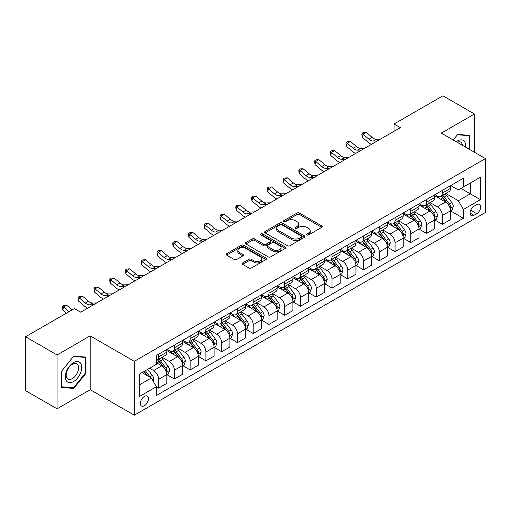 <?xml version="1.0" encoding="UTF-8"?>
<svg xmlns="http://www.w3.org/2000/svg" width="511" height="511" viewBox="0 0 511 511"><rect width="100%" height="100%" fill="white"/><g stroke="black" fill="none" stroke-linecap="round" stroke-linejoin="round"><path stroke-width="0.77" d="M306.881 234.939A1.226 0.709 0 0 0 308.618 234.939L321.764 227.344A1.75 1.009 0 0 0 322.281 226.629A1.75 1.009 0 0 0 321.764 225.919L299.491 213.055A1.75 1.009 0 0 0 297.012 213.055L283.867 220.65A1.226 0.709 0 0 0 283.503 221.148A1.226 0.709 0 0 0 283.867 221.646A1.226 0.709 0 0 0 285.598 221.646L287.297 220.663A5.602 3.232 0 0 1 295.217 220.663L297.076 221.736A5.602 3.232 0 0 1 298.718 224.022A5.602 3.232 0 0 1 297.076 226.309L295.377 227.293A1.226 0.709 0 0 0 295.013 227.791A1.226 0.709 0 0 0 295.377 228.296A1.226 0.709 0 0 0 297.108 228.296L298.807 227.312A5.602 3.232 0 0 1 306.728 227.312L308.587 228.385A5.602 3.232 0 0 1 310.228 230.665A5.602 3.232 0 0 1 308.587 232.952L306.881 233.936A1.226 0.709 0 0 0 306.523 234.44A1.226 0.709 0 0 0 306.881 234.939L306.881 233.936M144.389 405.734A5.704 3.296 120 0 0 148.113 400.701A5.704 3.296 120 0 0 147.238 396.134A5.704 3.296 120 0 0 144.389 396.415A5.704 3.296 120 0 0 140.659 401.442A5.704 3.296 120 0 0 141.534 406.015A5.704 3.296 120 0 0 144.389 405.734M242.68 262.929A1.75 1.009 0 0 0 242.169 263.644A1.75 1.009 0 0 0 242.68 264.359L248.934 267.968A1.75 1.009 0 0 0 251.406 267.968L266.014 259.537A1.75 1.009 0 0 0 266.525 258.822A1.75 1.009 0 0 0 266.014 258.106L243.734 245.248A1.75 1.009 0 0 0 241.262 245.248L226.654 253.68A1.75 1.009 0 0 0 226.143 254.389A1.75 1.009 0 0 0 226.654 255.104L234.204 259.467A1.75 1.009 0 0 0 236.682 259.467L242.929 255.858A1.75 1.009 0 0 0 243.44 255.142A1.75 1.009 0 0 0 242.929 254.427L239.186 252.268A4.682 2.702 0 0 1 237.813 250.352A4.682 2.702 0 0 1 240.707 247.854A4.682 2.702 0 0 1 245.81 248.442L260.476 256.912A4.682 2.702 0 0 1 261.843 258.822A4.682 2.702 0 0 1 258.956 261.319A4.682 2.702 0 0 1 253.852 260.731L251.406 259.32A1.75 1.009 0 0 0 248.934 259.32L242.68 262.929L242.68 264.359M90.172 335.848L57.072 354.953L25.55 336.755L25.55 390.628L57.072 408.826L90.172 389.714L134.297 415.194L134.297 361.328L90.172 335.848L90.172 389.714M474.419 152.221L474.419 114.004L441.319 133.116L485.45 158.589L134.297 361.328M474.419 114.004L442.896 95.806L394.038 124.013L394.038 131.295M25.55 336.755L74.408 308.548L80.712 312.189L400.343 127.654L394.038 124.013M287.425 245.746A1.75 1.009 0 0 0 289.897 245.746L304.499 237.315A1.75 1.009 0 0 0 305.016 236.599A1.75 1.009 0 0 0 304.499 235.884L282.225 223.026A1.75 1.009 0 0 0 279.747 223.026L265.145 231.457A1.75 1.009 0 0 0 264.634 232.166A1.75 1.009 0 0 0 265.145 232.882L287.425 245.746M261.364 235.201A1.226 0.709 0 0 1 262.609 235.373L262.609 233.917L285.259 246.998A1.75 1.009 0 0 1 285.77 247.707A1.75 1.009 0 0 1 285.259 248.423L270.651 256.854A1.75 1.009 0 0 1 268.179 256.854L245.9 243.996L245.9 242.565A1.75 1.009 0 0 0 245.389 243.281A1.75 1.009 0 0 0 245.9 243.996M245.9 242.565L252.153 238.956A1.75 1.009 0 0 1 254.625 238.956L263.663 244.175A1.75 1.009 0 0 0 266.135 244.175L270.281 241.78A1.75 1.009 0 0 0 270.792 241.064A1.75 1.009 0 0 0 270.281 240.349L260.878 234.919A1.226 0.709 0 0 1 260.514 234.421A1.226 0.709 0 0 1 261.274 233.763A1.226 0.709 0 0 1 262.609 233.917M476.75 204.668L473.978 206.272A5.525 3.194 120 0 0 470.363 211.145A5.525 3.194 120 0 0 471.212 215.572A5.525 3.194 120 0 0 473.978 215.297L476.75 213.7A5.525 3.194 120 0 0 480.359 208.827A5.525 3.194 120 0 0 479.516 204.4A5.525 3.194 120 0 0 476.75 204.668M134.297 415.194L485.45 212.461L485.45 158.589M450.715 185.563L458.341 189.964L463.388 187.052L463.388 178.243L156.366 355.503L156.366 364.311L139.343 374.135L139.343 396.562L156.366 386.731L156.366 395.54L463.388 218.286L463.388 209.478L458.341 200.74L445.803 193.503M463.388 187.052L480.404 177.228L480.404 199.648L463.388 209.478M57.072 354.953L57.072 408.826M460.992 188.438L470.318 193.822L470.318 183.053L480.404 177.228M458.341 200.74L470.318 193.822L480.404 199.648M139.343 384.911L151.32 377.999L141.988 372.608M156.366 386.808L158.634 388.117L158.634 379.309A7.135 4.12 -120 0 0 153.594 370.571L149.557 368.239M158.634 388.117L166.829 383.384L166.829 374.576A7.135 4.12 -120 0 0 161.789 365.838L156.366 362.708M167.02 374.755L174.398 379.015L174.398 370.207A7.135 4.12 -120 0 0 169.352 361.475L162.108 357.291M174.398 379.015L182.593 374.282L182.593 365.474A7.135 4.12 -120 0 0 177.547 356.742L166.829 350.552M182.778 365.659L190.156 369.919L190.156 361.111A7.135 4.12 -120 0 0 185.11 352.373L177.873 348.189M190.156 369.919L198.351 365.186L198.351 356.378A7.135 4.12 -120 0 0 193.305 347.64L182.593 341.45M198.543 356.557L205.914 360.817L205.914 352.009A7.135 4.12 -120 0 0 200.874 343.271L193.631 339.093M205.914 360.817L214.109 356.084L214.109 347.276A7.135 4.12 -120 0 0 209.069 338.544L198.351 332.354M214.301 347.461L221.678 351.715L221.678 342.907A7.135 4.12 -120 0 0 216.632 334.175L209.395 329.991M221.678 351.715L229.873 346.988L229.873 338.18A7.135 4.12 -120 0 0 224.827 329.442L214.109 323.252M230.065 338.359L237.436 342.619L237.436 333.811A7.135 4.12 -120 0 0 232.396 325.073L225.153 320.895M237.436 342.619L245.631 337.886L245.631 329.078A7.135 4.12 -120 0 0 240.592 320.34L229.873 314.156M245.823 329.263L253.201 333.517L253.201 324.709A7.135 4.12 -120 0 0 248.154 315.977L240.911 311.793M253.201 333.517L261.396 328.784L261.396 319.975A7.135 4.12 -120 0 0 256.35 311.244L245.631 305.054M261.581 320.161L268.958 324.421L268.958 315.613A7.135 4.12 -120 0 0 263.919 306.875L256.675 302.697M268.958 324.421L277.154 319.688L277.154 310.88A7.135 4.12 -120 0 0 272.114 302.142L261.396 295.958M277.345 311.058L284.723 315.319L284.723 306.511A7.135 4.12 -120 0 0 279.677 297.779L272.433 293.595M284.723 315.319L292.918 310.586L292.918 301.777A7.135 4.12 -120 0 0 287.872 293.046L277.154 286.856M293.103 301.963L300.481 306.223L300.481 297.415A7.135 4.12 -120 0 0 295.441 288.677L288.198 284.493M300.481 306.223L308.676 301.49L308.676 292.682A7.135 4.12 -120 0 0 303.636 283.944L292.918 277.754M308.868 292.86L316.245 297.121L316.245 288.313A7.135 4.12 -120 0 0 311.199 279.574L303.956 275.397M316.245 297.121L324.44 292.388L324.44 283.579A7.135 4.12 -120 0 0 319.394 274.848L308.676 268.658M324.626 283.765L332.003 288.019L332.003 279.21A7.135 4.12 -120 0 0 326.957 270.479L319.72 266.295M332.003 288.019L340.198 283.292L340.198 274.484A7.135 4.12 -120 0 0 335.152 265.746L324.44 259.556M340.39 274.663L347.761 278.923L347.761 270.115A7.135 4.12 -120 0 0 342.721 261.377L335.478 257.199M347.761 278.923L355.956 274.19L355.956 265.381A7.135 4.12 -120 0 0 350.916 256.65L340.198 250.46M356.148 265.567L363.525 269.821L363.525 261.012A7.135 4.12 -120 0 0 358.479 252.281L351.242 248.097M363.525 269.821L371.721 265.094L371.721 256.286A7.135 4.12 -120 0 0 366.674 247.548L355.956 241.358M371.912 256.465L379.283 260.725L379.283 251.917A7.135 4.12 -120 0 0 374.244 243.179L367 239.001M379.283 260.725L387.479 255.992L387.479 247.183A7.135 4.12 -120 0 0 382.439 238.445L371.721 232.262M387.67 247.362L395.048 251.623L395.048 242.814A7.135 4.12 -120 0 0 390.002 234.083L382.758 229.899M395.048 251.623L403.243 246.89L403.243 238.081A7.135 4.12 -120 0 0 398.197 229.35L387.479 223.16M403.428 238.267L410.806 242.527L410.806 233.719A7.135 4.12 -120 0 0 405.766 224.981L398.523 220.797M410.806 242.527L419.001 237.794L419.001 228.985A7.135 4.12 -120 0 0 413.961 220.247L403.243 214.064M419.192 229.164L426.57 233.425L426.57 224.616A7.135 4.12 -120 0 0 421.524 215.878L414.28 211.701M426.57 233.425L434.765 228.692L434.765 219.883A7.135 4.12 -120 0 0 429.719 211.152L419.001 204.962M434.95 220.069L442.328 224.323L442.328 215.514A7.135 4.12 -120 0 0 437.282 206.783L430.045 202.599M442.328 224.323L450.523 219.596L450.523 210.788A7.135 4.12 -120 0 0 445.483 202.049L434.765 195.86M434.95 194.659L437.282 196.007A7.135 4.12 -120 0 0 440.852 196.358A7.135 4.12 -120 0 0 442.328 193.094L442.328 190.405M419.192 203.761L421.524 205.109A7.135 4.12 -120 0 0 425.088 205.46A7.135 4.12 -120 0 0 426.57 202.196L426.57 199.501M403.428 212.857L405.766 214.205A7.135 4.12 -120 0 0 409.33 214.563A7.135 4.12 -120 0 0 410.806 211.292L410.806 208.603M387.67 221.959L390.002 223.307A7.135 4.12 -120 0 0 393.566 223.658A7.135 4.12 -120 0 0 395.048 220.394L395.048 217.699M371.912 231.061L374.244 232.403A7.135 4.12 -120 0 0 377.808 232.761A7.135 4.12 -120 0 0 379.283 229.496L379.283 226.801M356.148 240.157L358.479 241.505A7.135 4.12 -120 0 0 362.05 241.856A7.135 4.12 -120 0 0 363.525 238.592L363.525 235.897M340.39 249.259L342.721 250.607A7.135 4.12 -120 0 0 346.286 250.958A7.135 4.12 -120 0 0 347.761 247.694L347.761 244.999M324.626 258.355L326.957 259.703A7.135 4.12 -120 0 0 330.528 260.054A7.135 4.12 -120 0 0 332.003 256.79L332.003 254.101M308.868 267.457L311.199 268.805A7.135 4.12 -120 0 0 314.763 269.156A7.135 4.12 -120 0 0 316.245 265.892L316.245 263.197M293.103 276.553L295.441 277.901A7.135 4.12 -120 0 0 299.005 278.259A7.135 4.12 -120 0 0 300.481 274.988L300.481 272.299M277.345 285.655L279.677 287.003A7.135 4.12 -120 0 0 283.241 287.354A7.135 4.12 -120 0 0 284.723 284.09L284.723 281.395M261.581 294.758L263.919 296.099A7.135 4.12 -120 0 0 267.483 296.457A7.135 4.12 -120 0 0 268.958 293.193L268.958 290.497M245.823 303.853L248.154 305.201A7.135 4.12 -120 0 0 251.719 305.552A7.135 4.12 -120 0 0 253.201 302.288L253.201 299.593M230.065 312.956L232.396 314.303A7.135 4.12 -120 0 0 235.961 314.655A7.135 4.12 -120 0 0 237.436 311.391L237.436 308.695M214.301 322.051L216.632 323.399A7.135 4.12 -120 0 0 220.203 323.75A7.135 4.12 -120 0 0 221.678 320.486L221.678 317.797M198.543 331.154L200.874 332.501A7.135 4.12 -120 0 0 204.438 332.853A7.135 4.12 -120 0 0 205.914 329.589L205.914 326.893M182.778 340.249L185.11 341.597A7.135 4.12 -120 0 0 188.68 341.955A7.135 4.12 -120 0 0 190.156 338.684L190.156 335.995M167.02 349.352L169.352 350.699A7.135 4.12 -120 0 0 172.916 351.051A7.135 4.12 -120 0 0 174.398 347.787L174.398 345.091M450.715 210.966L463.388 218.286M440.852 196.358L449.048 191.631A7.135 4.12 -120 0 0 450.523 188.367L450.523 185.672M425.088 205.46L433.283 200.727A7.135 4.12 -120 0 0 434.765 197.463L434.765 194.768M409.33 214.563L417.525 209.829A7.135 4.12 -120 0 0 419.001 206.565L419.001 203.87M393.566 223.658L401.767 218.925A7.135 4.12 -120 0 0 403.243 215.661L403.243 212.972M377.808 232.761L386.003 228.027A7.135 4.12 -120 0 0 387.479 224.763L387.479 222.068M362.05 241.856L370.245 237.13A7.135 4.12 -120 0 0 371.721 233.859L371.721 231.17M346.286 250.958L354.481 246.225A7.135 4.12 -120 0 0 355.956 242.961L355.956 240.266M330.528 260.054L338.723 255.328A7.135 4.12 -120 0 0 340.198 252.057L340.198 249.368M314.763 269.156L322.958 264.423A7.135 4.12 -120 0 0 324.44 261.159L324.44 258.464M299.005 278.259L307.2 273.526A7.135 4.12 -120 0 0 308.676 270.262L308.676 267.566M283.241 287.354L291.436 282.621A7.135 4.12 -120 0 0 292.918 279.357L292.918 276.662M267.483 296.457L275.678 291.724A7.135 4.12 -120 0 0 277.154 288.46L277.154 285.764M251.719 305.552L259.92 300.819A7.135 4.12 -120 0 0 261.396 297.555L261.396 294.866M235.961 314.655L244.156 309.922A7.135 4.12 -120 0 0 245.631 306.657L245.631 303.962M220.203 323.75L228.398 319.024A7.135 4.12 -120 0 0 229.873 315.753L229.873 313.064M204.438 332.853L212.633 328.119A7.135 4.12 -120 0 0 214.109 324.855L214.109 322.16M188.68 341.955L196.876 337.222A7.135 4.12 -120 0 0 198.351 333.958L198.351 331.262M172.916 351.051L181.111 346.317A7.135 4.12 -120 0 0 182.593 343.053L182.593 340.358M156.366 360.44A7.135 4.12 -120 0 0 157.158 360.153L165.353 355.42A7.135 4.12 -120 0 0 166.829 352.156L166.829 349.46M157.158 360.153A7.135 4.12 -120 0 0 158.634 356.882L158.634 354.193M151.32 377.999L156.366 386.731M469.877 149.602L469.877 135.447L457.709 134.361L453.2 139.969M61.614 387.383L73.776 388.469L85.944 373.33L85.944 357.106L73.776 356.02L61.614 371.158L61.614 387.383M85.318 372.966L85.944 373.33M72.492 387.728L73.776 388.469M307.373 235.111L308.587 234.408A5.602 3.232 0 0 0 310.228 232.122L310.228 230.665M298.718 224.022L298.718 225.479A5.602 3.232 0 0 1 297.076 227.765L295.863 228.468M321.745 227.357L299.491 214.511A1.75 1.009 0 0 0 297.012 214.511L284.352 221.819M304.499 235.884L304.499 237.315L282.225 224.476A1.75 1.009 0 0 0 279.747 224.476L265.171 232.895M301.407 237.098A1.226 0.709 0 0 0 301.765 236.599A1.226 0.709 0 0 0 301.407 236.101L281.855 224.808A1.226 0.709 0 0 0 280.117 224.808L278.329 225.843A5.602 3.232 0 0 0 276.687 228.13A5.602 3.232 0 0 0 278.329 230.416L291.692 238.132A5.602 3.232 0 0 0 299.612 238.132L301.407 237.098L301.407 238.554A1.226 0.709 0 0 0 301.765 238.056L301.765 236.599M276.687 228.13L276.687 229.586A5.602 3.232 0 0 0 278.329 231.873L278.329 230.416M301.407 238.554L299.612 239.589A5.602 3.232 0 0 1 291.692 239.589L278.329 231.873M245.925 244.009L252.153 240.413L252.153 238.956M270.792 241.064L270.792 242.521A1.75 1.009 0 0 1 270.281 243.236L266.135 245.631A1.75 1.009 0 0 1 263.663 245.631L254.625 240.413A1.75 1.009 0 0 0 252.153 240.413M262.609 235.373L285.234 248.435M273.034 249.585A4.682 2.702 0 0 0 278.137 250.173A4.682 2.702 0 0 0 281.031 247.675A4.682 2.702 0 0 0 279.658 245.765L274.49 242.782A1.75 1.009 0 0 0 272.012 242.782L267.866 245.171A1.75 1.009 0 0 0 267.355 245.887A1.75 1.009 0 0 0 267.866 246.602L273.034 249.585L273.034 251.042A4.682 2.702 0 0 0 278.137 251.629A4.682 2.702 0 0 0 281.031 249.132L281.031 247.675M267.355 245.887L267.355 247.343A1.75 1.009 0 0 0 267.866 248.059L267.866 246.602M273.034 251.042L267.866 248.059M261.843 258.822L261.843 260.278A4.682 2.702 0 0 1 258.956 262.775A4.682 2.702 0 0 1 253.852 262.188L251.406 260.776A1.75 1.009 0 0 0 248.934 260.776L242.706 264.372M237.813 250.352L237.813 251.808A4.682 2.702 0 0 0 239.186 253.724L239.186 252.268M242.904 255.87L239.186 253.724M265.988 259.55L243.734 246.698A1.75 1.009 0 0 0 241.262 246.698L226.68 255.117M450.523 211.075L452.037 210.206L453.295 206.565A4.727 2.727 -120 0 0 451.788 202.541L446.64 195.662A13.644 7.876 -120 0 0 445.151 193.88M440.028 198.9A13.644 7.876 -120 0 0 437.231 195.975M450.095 208.181L450.747 206.763A4.727 2.727 -120 0 0 449.393 203.921L444.244 197.048A13.644 7.876 -120 0 0 442.756 195.266M441.485 195.994A11.325 6.534 60 0 1 443.344 198.108L447.7 203.927M441.242 196.135A13.644 7.876 60 0 1 442.73 197.917L446.154 202.49M377.297 140.959L373.324 141.068A8.917 5.148 60 0 1 368.993 139.222L362.989 134.169L362.286 137.312L368.297 142.365A13.375 7.722 -120 0 0 371.395 144.364M380.446 139.139L376.473 139.248A8.917 5.148 60 0 1 372.149 137.402L366.138 132.349L362.989 134.169L362.127 133.224L363.385 132.496L366.138 132.349M362.286 137.312L361.845 134.482L362.127 133.224M434.765 220.177L436.279 219.302L437.537 215.661A4.727 2.727 -120 0 0 436.03 211.637L430.875 204.764A13.644 7.876 -120 0 0 429.387 202.982M424.264 208.003A13.644 7.876 -120 0 0 421.473 205.077M434.331 217.284L434.989 215.866A4.727 2.727 -120 0 0 433.635 213.023L428.48 206.144A13.644 7.876 -120 0 0 426.992 204.362M425.72 205.096A11.325 6.534 60 0 1 427.579 207.21L431.942 213.03M425.478 205.237A13.644 7.876 60 0 1 426.966 207.019L430.396 211.592M419.001 229.273L420.515 228.404L421.773 224.763A4.727 2.727 -120 0 0 420.266 220.739L415.117 213.86A13.644 7.876 -120 0 0 413.629 212.078M408.506 217.098A13.644 7.876 -120 0 0 405.708 214.179M418.573 226.379L419.224 224.961A4.727 2.727 -120 0 0 417.87 222.119L412.722 215.246A13.644 7.876 -120 0 0 411.234 213.464M409.963 214.192A11.325 6.534 60 0 1 411.821 216.306L416.184 222.125M409.72 214.333A13.644 7.876 60 0 1 411.208 216.115L414.632 220.688M403.243 238.375L404.757 237.5L406.015 233.859A4.727 2.727 -120 0 0 404.508 229.835L399.353 222.962A13.644 7.876 -120 0 0 397.865 221.18M392.742 226.201A13.644 7.876 -120 0 0 389.95 223.275M402.809 235.482L403.466 234.064A4.727 2.727 -120 0 0 402.112 231.221L396.958 224.342A13.644 7.876 -120 0 0 395.469 222.56M394.205 223.294A11.325 6.534 60 0 1 396.063 225.408L400.42 231.228M393.955 223.435A13.644 7.876 60 0 1 395.444 225.217L398.874 229.79M361.533 150.055L357.559 150.17A8.917 5.148 60 0 1 353.235 148.318L347.225 143.265L346.522 146.414L352.533 151.46A13.375 7.722 -120 0 0 355.63 153.466M364.688 148.241L360.715 148.35A8.917 5.148 60 0 1 356.384 146.497L350.38 141.451L347.225 143.265L346.362 142.32L347.621 141.592L350.38 141.451M346.522 146.414L346.081 143.578L346.362 142.32M345.775 159.157L341.802 159.266A8.917 5.148 60 0 1 337.471 157.42L331.467 152.367L330.764 155.51L336.775 160.563A13.375 7.722 -120 0 0 339.872 162.562M348.924 157.337L344.951 157.445A8.917 5.148 60 0 1 340.626 155.6L334.616 150.547L331.467 152.367L330.604 151.422L331.863 150.694L334.616 150.547M330.764 155.51L330.323 152.68L330.604 151.422M330.01 168.26L326.037 168.368A8.917 5.148 60 0 1 321.713 166.516L315.702 161.47L315.006 164.612L321.01 169.665A13.375 7.722 -120 0 0 324.115 171.664M333.166 166.439L329.193 166.548A8.917 5.148 60 0 1 324.868 164.695L318.858 159.649L315.702 161.47L314.84 160.524L316.105 159.796L318.858 159.649M315.006 164.612L314.559 161.776L314.84 160.524M387.479 247.477L388.992 246.602L390.257 242.961A4.727 2.727 -120 0 0 388.743 238.937L383.595 232.058A13.644 7.876 -120 0 0 382.107 230.276M376.984 235.296A13.644 7.876 -120 0 0 374.193 232.377M387.051 244.577L387.702 243.159A4.727 2.727 -120 0 0 386.348 240.323L381.2 233.444A13.644 7.876 -120 0 0 379.711 231.662M378.44 232.396A11.325 6.534 60 0 1 380.299 234.504L384.662 240.323M378.197 232.537A13.644 7.876 60 0 1 379.686 234.319L383.109 238.886M314.252 177.355L310.279 177.464A8.917 5.148 60 0 1 305.955 175.618L299.944 170.565L299.242 173.708L305.252 178.761A13.375 7.722 -120 0 0 308.35 180.766M317.401 175.535L313.428 175.643A8.917 5.148 60 0 1 309.104 173.797L303.093 168.745L299.944 170.565L299.082 169.62L300.34 168.892L303.093 168.745M299.242 173.708L298.801 170.878L299.082 169.62M465.572 147.111A11.593 6.694 120 0 0 464.556 141.611A11.593 6.694 120 0 0 456.285 141.751M462.468 145.322A8.776 5.065 120 0 0 461.682 143.093A8.776 5.065 120 0 0 460.698 142.173A8.776 5.065 120 0 0 457.09 142.218M457.434 134.706L469.245 135.773L469.245 149.238M468.466 135.319L469.245 135.773M453.225 139.988L457.46 134.719M73.527 362.638A11.593 6.694 120 0 0 65.331 376.831A11.593 6.694 120 0 0 73.527 381.564A11.593 6.694 120 0 0 81.722 367.371A11.593 6.694 120 0 0 73.527 362.638M72.377 364.273A8.776 5.065 120 0 0 66.641 372.002A8.776 5.065 120 0 0 67.989 379.034A8.776 5.065 120 0 0 72.377 378.6A8.776 5.065 120 0 0 78.106 370.871A8.776 5.065 120 0 0 76.765 363.838A8.776 5.065 120 0 0 72.377 364.273M85.318 373.151L73.527 387.817L61.735 386.763L61.735 371.05L73.527 356.384L85.318 357.432L85.318 373.151M84.532 356.985L85.318 357.432M371.721 256.573L373.234 255.698L374.493 252.057A4.727 2.727 -120 0 0 372.985 248.039L367.831 241.16A13.644 7.876 -120 0 0 366.342 239.378M361.22 244.399A13.644 7.876 -120 0 0 358.428 241.473M371.293 253.68L371.944 252.262A4.727 2.727 -120 0 0 370.59 249.419L365.435 242.54A13.644 7.876 -120 0 0 363.947 240.758M362.682 241.492A11.325 6.534 60 0 1 364.541 243.606L368.897 249.425M362.44 241.633A13.644 7.876 60 0 1 363.928 243.415L367.352 247.988M298.494 186.458L294.515 186.566A8.917 5.148 60 0 1 290.191 184.714L284.18 179.668L283.484 182.81L289.488 187.863A13.375 7.722 -120 0 0 292.592 189.862M301.643 184.637L297.67 184.746A8.917 5.148 60 0 1 293.346 182.9L287.335 177.847L284.18 179.668L283.318 178.722L284.582 177.994L287.335 177.847M283.484 182.81L283.037 179.981L283.318 178.722M355.956 265.675L357.47 264.8L358.735 261.159A4.727 2.727 -120 0 0 357.227 257.135L352.073 250.256A13.644 7.876 -120 0 0 350.584 248.474M345.462 253.494A13.644 7.876 -120 0 0 342.67 250.575M355.528 262.782L356.18 261.364A4.727 2.727 -120 0 0 354.832 258.521L349.677 251.642A13.644 7.876 -120 0 0 348.189 249.86M346.918 250.594A11.325 6.534 60 0 1 348.777 252.702L353.139 258.528M346.675 250.735A13.644 7.876 60 0 1 348.163 252.517L351.587 257.09M282.73 195.553L278.757 195.662A8.917 5.148 60 0 1 274.433 193.816L268.422 188.763L267.719 191.912L273.73 196.959A13.375 7.722 -120 0 0 276.828 198.964M285.885 193.733L281.906 193.848A8.917 5.148 60 0 1 277.582 191.995L271.571 186.943L268.422 188.763L267.56 187.818L268.818 187.09L271.571 186.943M267.719 191.912L267.279 189.076L267.56 187.818M340.198 274.771L341.712 273.902L342.97 270.262A4.727 2.727 -120 0 0 341.463 266.237L336.315 259.358A13.644 7.876 -120 0 0 334.826 257.576M329.697 262.597A13.644 7.876 -120 0 0 326.906 259.671M339.77 271.878L340.422 270.46A4.727 2.727 -120 0 0 339.068 267.617L333.919 260.744A13.644 7.876 -120 0 0 332.431 258.956M331.16 259.69A11.325 6.534 60 0 1 333.019 261.804L337.375 267.623M330.917 259.831A13.644 7.876 60 0 1 332.406 261.613L335.829 266.186M266.972 204.655L262.999 204.764A8.917 5.148 60 0 1 258.668 202.918L252.658 197.866L251.961 201.008L257.972 206.061A13.375 7.722 -120 0 0 261.07 208.06M270.121 202.835L266.148 202.944A8.917 5.148 60 0 1 261.824 201.098L255.813 196.045L252.658 197.866L251.795 196.92L253.06 196.192L255.813 196.045M251.961 201.008L251.521 198.179L251.795 196.92M324.44 283.873L325.948 282.998L327.212 279.357A4.727 2.727 -120 0 0 325.705 275.333L320.55 268.46A13.644 7.876 -120 0 0 319.062 266.678M313.939 271.699A13.644 7.876 -120 0 0 311.148 268.773M324.006 280.98L324.657 279.562A4.727 2.727 -120 0 0 323.31 276.719L318.155 269.84A13.644 7.876 -120 0 0 316.667 268.058M315.396 268.792A11.325 6.534 60 0 1 317.254 270.907L321.617 276.726M315.153 268.933A13.644 7.876 60 0 1 316.641 270.715L320.065 275.288M251.208 213.751L247.235 213.866A8.917 5.148 60 0 1 242.91 212.014L236.9 206.961L236.197 210.11L242.208 215.157A13.375 7.722 -120 0 0 245.306 217.162M254.363 211.937L250.39 212.046A8.917 5.148 60 0 1 246.059 210.193L240.055 205.147L236.9 206.961L236.037 206.016L237.296 205.288L240.055 205.147M236.197 210.11L235.756 207.274L236.037 206.016M308.676 292.969L310.19 292.1L311.448 288.46A4.727 2.727 -120 0 0 309.941 284.435L304.792 277.556A13.644 7.876 -120 0 0 303.304 275.774M298.181 280.795A13.644 7.876 -120 0 0 295.384 277.875M308.248 290.076L308.9 288.658A4.727 2.727 -120 0 0 307.545 285.815L302.397 278.942A13.644 7.876 -120 0 0 300.909 277.16M299.638 277.888A11.325 6.534 60 0 1 301.496 280.002L305.853 285.821M299.395 278.029A13.644 7.876 60 0 1 300.883 279.811L304.307 284.384M235.45 222.853L231.477 222.962A8.917 5.148 60 0 1 227.146 221.116L221.142 216.064L220.439 219.206L226.45 224.259A13.375 7.722 -120 0 0 229.548 226.258M238.599 221.033L234.626 221.142A8.917 5.148 60 0 1 230.301 219.296L224.291 214.243L221.142 216.064L220.279 215.118L221.538 214.39L224.291 214.243M220.439 219.206L219.998 216.377L220.279 215.118M292.918 302.071L294.432 301.196L295.69 297.555A4.727 2.727 -120 0 0 294.183 293.531L289.028 286.658A13.644 7.876 -120 0 0 287.54 284.876M282.417 289.897A13.644 7.876 -120 0 0 279.626 286.971M292.484 299.178L293.142 297.76A4.727 2.727 -120 0 0 291.787 294.917L286.633 288.038A13.644 7.876 -120 0 0 285.144 286.256M283.873 286.99A11.325 6.534 60 0 1 285.732 289.105L290.095 294.924M283.631 287.131A13.644 7.876 60 0 1 285.119 288.913L288.549 293.486M219.685 231.956L215.712 232.064A8.917 5.148 60 0 1 211.388 230.212L205.377 225.166L204.675 228.308L210.685 233.361A13.375 7.722 -120 0 0 213.79 235.36M222.841 230.135L218.868 230.244A8.917 5.148 60 0 1 214.537 228.391L208.533 223.345L205.377 225.166L204.515 224.214L205.773 223.492L208.533 223.345M204.675 228.308L204.234 225.472L204.515 224.214M277.154 311.173L278.667 310.298L279.926 306.657A4.727 2.727 -120 0 0 278.418 302.633L273.27 295.754A13.644 7.876 -120 0 0 271.782 293.972M266.659 298.992A13.644 7.876 -120 0 0 263.861 296.073M276.726 308.274L277.377 306.856A4.727 2.727 -120 0 0 276.023 304.013L270.875 297.14A13.644 7.876 -120 0 0 269.386 295.358M268.115 296.086A11.325 6.534 60 0 1 269.974 298.2L274.337 304.019M267.873 296.233A13.644 7.876 60 0 1 269.361 298.015L272.785 302.582M203.927 241.051L199.954 241.16A8.917 5.148 60 0 1 195.624 239.314L189.619 234.262L188.917 237.404L194.927 242.457A13.375 7.722 -120 0 0 198.025 244.456M207.076 239.231L203.103 239.34A8.917 5.148 60 0 1 198.779 237.494L192.768 232.441L189.619 234.262L188.757 233.316L190.015 232.588L192.768 232.441M188.917 237.404L188.476 234.575L188.757 233.316M261.396 320.269L262.91 319.394L264.168 315.753A4.727 2.727 -120 0 0 262.66 311.736L257.506 304.856A13.644 7.876 -120 0 0 256.017 303.074M250.895 308.095A13.644 7.876 -120 0 0 248.103 305.169M260.961 317.376L261.619 315.958A4.727 2.727 -120 0 0 260.265 313.115L255.11 306.236A13.644 7.876 -120 0 0 253.622 304.454M252.357 305.188A11.325 6.534 60 0 1 254.216 307.303L258.572 313.122M252.108 305.329A13.644 7.876 60 0 1 253.597 307.111L257.027 311.684M188.163 250.154L184.19 250.262A8.917 5.148 60 0 1 179.866 248.41L173.855 243.364L173.159 246.506L179.163 251.559A13.375 7.722 -120 0 0 182.267 253.558M191.318 248.333L187.345 248.442A8.917 5.148 60 0 1 183.021 246.596L177.01 241.543L173.855 243.364L172.993 242.418L174.257 241.69L177.01 241.543M173.159 246.506L172.712 243.677L172.993 242.418M245.631 329.371L247.145 328.496L248.41 324.855A4.727 2.727 -120 0 0 246.896 320.831L241.748 313.952A13.644 7.876 -120 0 0 240.259 312.17M235.137 317.19A13.644 7.876 -120 0 0 232.345 314.271M245.203 326.478L245.855 325.06A4.727 2.727 -120 0 0 244.501 322.217L239.352 315.338A13.644 7.876 -120 0 0 237.864 313.556M236.593 314.291A11.325 6.534 60 0 1 238.452 316.398L242.814 322.224M236.35 314.431A13.644 7.876 60 0 1 237.839 316.213L241.262 320.78M172.405 259.249L168.432 259.358A8.917 5.148 60 0 1 164.108 257.512L158.097 252.46L157.394 255.609L163.405 260.655A13.375 7.722 -120 0 0 166.503 262.66M175.554 257.429L171.581 257.538A8.917 5.148 60 0 1 167.257 255.692L161.246 250.639L158.097 252.46L157.235 251.514L158.493 250.786L161.246 250.639M157.394 255.609L156.954 252.773L157.235 251.514M229.873 338.467L231.387 337.592L232.646 333.958A4.727 2.727 -120 0 0 231.138 329.934L225.983 323.054A13.644 7.876 -120 0 0 224.495 321.272M219.372 326.293A13.644 7.876 -120 0 0 216.581 323.367M229.445 335.574L230.097 334.156A4.727 2.727 -120 0 0 228.743 331.313L223.588 324.44A13.644 7.876 -120 0 0 222.1 322.652M220.835 323.386A11.325 6.534 60 0 1 222.694 325.501L227.05 331.32M220.592 323.527A13.644 7.876 60 0 1 222.081 325.309L225.504 329.882M156.647 268.352L152.668 268.46A8.917 5.148 60 0 1 148.343 266.614L142.333 261.562L141.636 264.704L147.641 269.757A13.375 7.722 -120 0 0 150.745 271.756M159.796 266.531L155.823 266.64A8.917 5.148 60 0 1 151.499 264.794L145.488 259.741L142.333 261.562L141.47 260.616L142.735 259.888L145.488 259.741M141.636 264.704L141.189 261.875L141.47 260.616M214.109 347.569L215.623 346.694L216.888 343.053A4.727 2.727 -120 0 0 215.38 339.029L210.225 332.156A13.644 7.876 -120 0 0 208.737 330.368M203.614 335.395A13.644 7.876 -120 0 0 200.823 332.469M213.681 344.676L214.333 343.258A4.727 2.727 -120 0 0 212.985 340.415L207.83 333.536A13.644 7.876 -120 0 0 206.342 331.754M205.071 332.489A11.325 6.534 60 0 1 206.929 334.603L211.292 340.422M204.828 332.629A13.644 7.876 60 0 1 206.316 334.411L209.74 338.985M140.883 277.447L136.91 277.562A8.917 5.148 60 0 1 132.585 275.71L126.575 270.658L125.872 273.807L131.883 278.853A13.375 7.722 -120 0 0 134.981 280.858M144.038 275.627L140.059 275.742A8.917 5.148 60 0 1 135.734 273.89L129.724 268.837L126.575 270.658L125.712 269.712L126.971 268.984L129.724 268.837M125.872 273.807L125.431 270.971L125.712 269.712M198.351 356.665L199.865 355.797L201.123 352.156A4.727 2.727 -120 0 0 199.616 348.132L194.467 341.252A13.644 7.876 -120 0 0 192.979 339.47M187.85 344.491A13.644 7.876 -120 0 0 185.059 341.572M197.923 353.772L198.575 352.354A4.727 2.727 -120 0 0 197.22 349.511L192.072 342.638A13.644 7.876 -120 0 0 190.584 340.856M189.313 341.584A11.325 6.534 60 0 1 191.171 343.699L195.528 349.518M189.07 341.725A13.644 7.876 60 0 1 190.558 343.507L193.982 348.08M125.125 286.55L121.152 286.658A8.917 5.148 60 0 1 116.821 284.812L110.81 279.76L110.114 282.902L116.125 287.955A13.375 7.722 -120 0 0 119.223 289.954M128.274 284.729L124.301 284.838A8.917 5.148 60 0 1 119.976 282.992L113.966 277.939L110.81 279.76L109.948 278.814L111.213 278.086L113.966 277.939M110.114 282.902L109.673 280.073L109.948 278.814M182.593 365.767L184.101 364.892L185.365 361.251A4.727 2.727 -120 0 0 183.858 357.227L178.703 350.354A13.644 7.876 -120 0 0 177.215 348.572M172.092 353.593A13.644 7.876 -120 0 0 169.301 350.667M182.159 362.874L182.81 361.456A4.727 2.727 -120 0 0 181.462 358.613L176.308 351.734A13.644 7.876 -120 0 0 174.819 349.952M173.548 350.687A11.325 6.534 60 0 1 175.407 352.801L179.77 358.62M173.306 350.827A13.644 7.876 60 0 1 174.794 352.609L178.218 357.183M109.36 295.652L105.387 295.76A8.917 5.148 60 0 1 101.063 293.908L95.052 288.862L94.35 292.005L100.36 297.057A13.375 7.722 -120 0 0 103.458 299.056M112.516 293.831L108.543 293.94A8.917 5.148 60 0 1 104.212 292.088L98.208 287.041L95.052 288.862L94.19 287.91L95.448 287.182L98.208 287.041M94.35 292.005L93.909 289.169L94.19 287.91M166.829 374.863L168.343 373.995L169.601 370.354A4.727 2.727 -120 0 0 168.093 366.33L162.945 359.45A13.644 7.876 -120 0 0 161.457 357.668M166.401 371.97L167.052 370.552A4.727 2.727 -120 0 0 165.698 367.709L160.55 360.836A13.644 7.876 -120 0 0 159.062 359.054M157.79 359.782A11.325 6.534 60 0 1 159.649 361.897L164.005 367.716M157.548 359.923A13.644 7.876 60 0 1 159.036 361.711L162.46 366.278M93.602 304.748L89.629 304.856A8.917 5.148 60 0 1 85.299 303.01L79.294 297.958L78.592 301.1L84.602 306.153A13.375 7.722 -120 0 0 87.7 308.152M96.751 302.927L92.778 303.036A8.917 5.148 60 0 1 88.454 301.19L82.443 296.137L79.294 297.958L78.432 297.012L79.69 296.284L82.443 296.137M78.592 301.1L78.151 298.271L78.432 297.012M153.211 381.27L153.843 379.449A4.727 2.727 -120 0 0 152.335 375.425L147.736 369.293M150.368 377.444A4.727 2.727 -120 0 0 149.94 376.811L145.341 370.673M144.159 371.356L147.462 375.77M143.827 371.548L146.631 375.291M72.166 309.845L66.686 305.239L63.53 307.06L62.827 310.203L66.379 313.186M69.011 311.665L62.668 306.115L63.926 305.386L66.686 305.239M62.827 310.203L62.387 307.367L62.668 306.115M80.993 312.029L80.457 312.042M153.594 370.571L161.789 365.838M169.352 361.475L177.547 356.742M185.11 352.373L193.305 347.64M200.874 343.271L209.069 338.544M216.632 334.175L224.827 329.442M232.396 325.073L240.592 320.34M248.154 315.977L256.35 311.244M263.919 306.875L272.114 302.142M279.677 297.779L287.872 293.046M295.441 288.677L303.636 283.944M311.199 279.574L319.394 274.848M326.957 270.479L335.152 265.746M342.721 261.377L350.916 256.65M358.479 252.281L366.674 247.548M374.244 243.179L382.439 238.445M390.002 234.083L398.197 229.35M405.766 224.981L413.961 220.247M421.524 215.878L429.719 211.152M437.282 206.783L445.483 202.049M442.328 193.094L450.523 188.367M442.328 215.514L450.523 210.788M426.57 224.616L434.765 219.883M426.57 202.196L434.765 197.463M410.806 233.719L419.001 228.985M410.806 211.292L419.001 206.565M395.048 242.814L403.243 238.081M395.048 220.394L403.243 215.661M379.283 251.917L387.479 247.183M379.283 229.496L387.479 224.763M363.525 261.012L371.721 256.286M363.525 238.592L371.721 233.859M347.761 270.115L355.956 265.381M347.761 247.694L355.956 242.961M332.003 279.21L340.198 274.484M332.003 256.79L340.198 252.057M316.245 288.313L324.44 283.579M316.245 265.892L324.44 261.159M300.481 297.415L308.676 292.682M300.481 274.988L308.676 270.262M284.723 306.511L292.918 301.777M284.723 284.09L292.918 279.357M268.958 315.613L277.154 310.88M268.958 293.193L277.154 288.46M253.201 324.709L261.396 319.975M253.201 302.288L261.396 297.555M237.436 333.811L245.631 329.078M237.436 311.391L245.631 306.657M221.678 342.907L229.873 338.18M221.678 320.486L229.873 315.753M205.914 352.009L214.109 347.276M205.914 329.589L214.109 324.855M190.156 361.111L198.351 356.378M190.156 338.684L198.351 333.958M174.398 370.207L182.593 365.474M174.398 347.787L182.593 343.053M158.634 379.309L166.829 374.576M158.634 356.882L166.829 352.156M470.701 210.206L476.75 213.7M470.069 213.042L473.978 215.297M308.587 234.408L308.587 232.952M295.377 228.296L295.377 227.293M297.076 227.765L297.076 226.309M283.867 221.646L283.867 220.65M297.012 214.511L297.012 213.055M299.491 214.511L299.491 213.055M321.764 227.344L321.764 225.919M265.145 232.882L265.145 231.457M279.747 224.476L279.747 223.026M282.225 224.476L282.225 223.026M291.692 239.589L291.692 238.132M299.612 239.589L299.612 238.132M254.625 240.413L254.625 238.956M263.663 245.631L263.663 244.175M266.135 245.631L266.135 244.175M270.281 243.236L270.281 241.78M285.259 248.423L285.259 246.998M248.934 260.776L248.934 259.32M251.406 260.776L251.406 259.32M253.852 262.188L253.852 260.731M242.929 255.858L242.929 254.427M226.654 255.104L226.654 253.68M241.262 246.698L241.262 245.248M243.734 246.698L243.734 245.248M266.014 259.537L266.014 258.106M450.172 208.443L453.263 206.655M444.244 197.048L446.64 195.662M440.527 199.188L442.73 197.917M449.393 203.921L451.788 202.541M449.022 205.767L450.747 206.763M373.324 141.068L376.473 139.248M368.993 139.222L372.149 137.402M434.407 217.539L437.505 215.757M428.48 206.144L430.875 204.764M424.769 208.29L426.966 207.019M433.635 213.023L436.03 211.637M433.258 214.869L434.989 215.866M418.65 226.641L421.747 224.853M412.722 215.246L415.117 213.86M409.004 217.392L411.208 216.115M417.87 222.119L420.266 220.739M417.5 223.965L419.224 224.961M402.892 235.737L405.983 233.955M396.958 224.342L399.353 222.962M393.246 226.488L395.444 225.217M402.112 231.221L404.508 229.835M401.735 233.067L403.466 234.064M357.559 150.17L360.715 148.35M353.235 148.318L356.384 146.497M341.802 159.266L344.951 157.445M337.471 157.42L340.626 155.6M326.037 168.368L329.193 166.548M321.713 166.516L324.868 164.695M387.127 244.839L390.225 243.051M381.2 233.444L383.595 232.058M377.482 235.59L379.686 234.319M386.348 240.323L388.743 238.937M385.977 242.163L387.702 243.159M310.279 177.464L313.428 175.643M305.955 175.618L309.104 173.797M371.369 253.941L374.461 252.153M365.435 242.54L367.831 241.16M361.724 244.686L363.928 243.415M370.59 249.419L372.985 248.039M370.213 251.265L371.944 252.262M294.515 186.566L297.67 184.746M290.191 184.714L293.346 182.9M355.605 263.037L358.703 261.249M349.677 251.642L352.073 250.256M345.96 253.788L348.163 252.517M354.832 258.521L357.227 257.135M354.455 260.367L356.18 261.364M278.757 195.662L281.906 193.848M274.433 193.816L277.582 191.995M339.847 272.139L342.938 270.351M333.919 260.744L336.315 259.358M330.202 262.884L332.406 261.613M339.068 267.617L341.463 266.237M338.691 269.463L340.422 270.46M262.999 204.764L266.148 202.944M258.668 202.918L261.824 201.098M324.083 281.235L327.181 279.447M318.155 269.84L320.55 268.46M314.444 271.986L316.641 270.715M323.31 276.719L325.705 275.333M322.933 278.565L324.657 279.562M247.235 213.866L250.39 212.046M242.91 212.014L246.059 210.193M308.325 290.337L311.416 288.549M302.397 278.942L304.792 277.556M298.68 281.082L300.883 279.811M307.545 285.815L309.941 284.435M307.175 287.661L308.9 288.658M231.477 222.962L234.626 221.142M227.146 221.116L230.301 219.296M292.56 299.433L295.658 297.651M286.633 288.038L289.028 286.658M282.922 290.184L285.119 288.913M291.787 294.917L294.183 293.531M291.411 296.763L293.142 297.76M215.712 232.064L218.868 230.244M211.388 230.212L214.537 228.391M276.802 308.535L279.9 306.747M270.875 297.14L273.27 295.754M267.157 299.286L269.361 298.015M276.023 304.013L278.418 302.633M275.653 305.859L277.377 306.856M199.954 241.16L203.103 239.34M195.624 239.314L198.779 237.494M261.044 317.638L264.136 315.849M255.11 306.236L257.506 304.856M251.399 308.382L253.597 307.111M260.265 313.115L262.66 311.736M259.888 314.961L261.619 315.958M184.19 250.262L187.345 248.442M179.866 248.41L183.021 246.596M245.28 326.733L248.378 324.945M239.352 315.338L241.748 313.952M235.635 317.484L237.839 316.213M244.501 322.217L246.896 320.831M244.13 324.057L245.855 325.06M168.432 259.358L171.581 257.538M164.108 257.512L167.257 255.692M229.522 335.836L232.614 334.047M223.588 324.44L225.983 323.054M219.877 326.58L222.081 325.309M228.743 331.313L231.138 329.934M228.366 333.159L230.097 334.156M152.668 268.46L155.823 266.64M148.343 266.614L151.499 264.794M213.758 344.931L216.856 343.143M207.83 333.536L210.225 332.156M204.113 335.682L206.316 334.411M212.985 340.415L215.38 339.029M212.608 342.261L214.333 343.258M136.91 277.562L140.059 275.742M132.585 275.71L135.734 273.89M198 354.034L201.091 352.245M192.072 342.638L194.467 341.252M188.355 344.778L190.558 343.507M197.22 349.511L199.616 348.132M196.85 351.357L198.575 352.354M121.152 286.658L124.301 284.838M116.821 284.812L119.976 282.992M182.235 363.129L185.333 361.347M176.308 351.734L178.703 350.354M172.597 353.88L174.794 352.609M181.462 358.613L183.858 357.227M181.086 360.459L182.81 361.456M105.387 295.76L108.543 293.94M101.063 293.908L104.212 292.088M166.477 372.232L169.569 370.443M160.55 360.836L162.945 359.45M156.832 362.982L159.036 361.711M165.698 367.709L168.093 366.33M165.328 369.555L167.052 370.552M89.629 304.856L92.778 303.036M85.299 303.01L88.454 301.19M152.617 380.235L153.811 379.545M149.94 376.811L152.335 375.425"/></g></svg>
